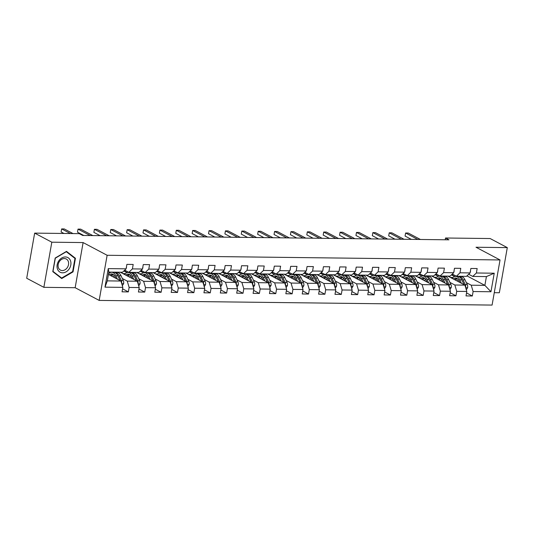 <?xml version="1.0" encoding="UTF-8"?>
<svg xmlns="http://www.w3.org/2000/svg" width="534" height="534" viewBox="0 0 534 534"><rect width="100%" height="100%" fill="white"/><g stroke="black" fill="none" stroke-linecap="round" stroke-linejoin="round"><path stroke-width="0.8" d="M494.264 292.685L499.343 292.745L507.3 247.616L490.139 238.538L445.516 238.004L445.202 239.779M99.177 300.415L492.081 305.081L500.038 259.951L107.134 255.279L99.177 300.415L75.154 287.706L83.11 242.569L51.818 242.196L43.861 287.332L75.154 287.706M43.861 287.332L26.7 278.254L34.657 233.118L51.818 242.196M466.956 275.884L484.872 285.363L486.421 276.585L472.77 276.418L476.381 272.994L477.162 268.542L470.861 268.469L470.08 272.921L460.001 272.801L460.782 268.348L454.487 268.268L453.7 272.72L443.62 272.607L444.401 268.148L438.107 268.075L437.319 272.527L427.24 272.407L428.028 267.955L421.726 267.881L420.939 272.333L410.86 272.213L411.647 267.761L405.346 267.688L404.558 272.14L394.479 272.02L395.267 267.567L388.966 267.494L388.178 271.946L378.099 271.826L378.886 267.374L372.585 267.3L371.804 271.753L361.718 271.632L362.506 267.18L356.205 267.1L355.424 271.552L345.344 271.432L346.125 266.98L339.824 266.907L339.043 271.359L328.964 271.239L329.745 266.786L323.45 266.713L322.663 271.165L312.584 271.045L313.365 266.593L307.07 266.519L306.282 270.972L296.203 270.851L296.991 266.399L290.69 266.326L289.902 270.778L279.823 270.658L280.61 266.206L274.309 266.126L273.521 270.584L263.442 270.464L264.23 266.012L257.929 265.932L257.141 270.384L247.062 270.264L247.849 265.812L241.548 265.738L240.767 270.191L230.681 270.07L231.469 265.618L225.168 265.545L224.387 269.997L214.308 269.877L215.089 265.425L208.787 265.351L208.006 269.803L197.927 269.683L198.708 265.231L192.414 265.158L191.626 269.61L181.547 269.49L182.328 265.038L176.033 264.957L175.245 269.41L165.166 269.29L165.954 264.837L159.653 264.764L158.865 269.216L148.786 269.096L149.573 264.644L143.272 264.57L142.485 269.023L132.405 268.902L133.193 264.45L126.892 264.377L126.104 268.829L108.255 268.615L104.991 287.159L107.301 280.877L120.951 281.038L108.442 274.423M476.381 272.994L494.23 273.208L490.96 291.744L473.111 291.537L472.323 295.99L466.549 292.932M104.991 287.159L122.84 287.372L122.052 291.824L128.354 291.898L129.135 287.446L139.214 287.566L138.433 292.018L144.734 292.091L145.515 287.639L155.594 287.759L154.813 292.211L161.114 292.285L161.895 287.833L171.975 287.953L171.194 292.405L177.488 292.478L178.276 288.026L188.355 288.146L187.574 292.599L193.869 292.679L194.656 288.226L204.736 288.347L203.948 292.799L210.249 292.872L211.037 288.42L221.116 288.54L220.328 292.992L226.63 293.066L227.417 288.614L237.496 288.734L236.709 293.186L243.01 293.259L243.798 288.807L253.877 288.927L253.089 293.38L259.391 293.453L260.171 289.001L270.257 289.121L269.47 293.573L275.771 293.647L276.552 289.194L286.631 289.315L285.85 293.767L292.151 293.847L292.932 289.395L303.012 289.515L302.231 293.967L308.525 294.04L309.313 289.588L319.392 289.708L318.611 294.161L324.906 294.234L325.693 289.782L335.773 289.902L334.985 294.354L341.286 294.428L342.074 289.975L352.153 290.096L351.365 294.548L357.667 294.621L358.454 290.169L368.533 290.289L367.746 294.741L374.047 294.821L374.835 290.369L384.914 290.483L384.126 294.942L390.427 295.015L391.208 290.563L401.294 290.683L400.507 295.135L406.808 295.209L407.589 290.756L417.668 290.876L416.887 295.329L423.188 295.402L423.969 290.95L434.049 291.07L433.268 295.522L439.562 295.596L440.35 291.143L450.429 291.264L449.648 295.716L455.943 295.789L456.73 291.337L466.809 291.457L466.022 295.909L472.323 295.99M34.657 233.118L79.279 233.652L82.717 235.467L448.947 239.819L445.516 238.004M470.08 272.921L466.476 276.345L456.39 276.225L452.298 274.055M447.899 276.125L464.927 285.129L454.841 285.009L449.935 282.413M435.263 274.483L437.126 274.503M435.15 274.589L438.347 276.278M456.39 276.225L460.001 272.801M466.809 291.457L464.927 285.129M456.73 291.337L454.841 285.009M453.7 272.72L450.095 276.151L440.016 276.031L435.918 273.862M431.519 275.931L448.547 284.936L438.467 284.816L433.555 282.219M418.883 274.289L420.745 274.309M418.769 274.396L421.967 276.085M429.249 279.943L429.249 279.943A8.083 4.566 90.7 0 1 429.556 280.524L431.318 284.295M440.016 276.031L443.62 272.607M450.429 291.264L448.547 284.936M440.35 291.143L438.467 284.816M437.319 272.527L433.715 275.958L423.636 275.838L419.537 273.668M415.145 275.738L432.166 284.735L422.087 284.615L417.174 282.019M402.502 274.096L404.371 274.116M402.389 274.202L405.586 275.891M412.869 279.743L412.869 279.743A8.083 4.566 90.7 0 1 413.176 280.33L414.938 284.095M423.636 275.838L427.24 272.407M434.049 291.07L432.166 284.735M423.969 290.95L422.087 284.615M420.939 272.333L417.334 275.764L407.255 275.644L403.157 273.475M398.764 275.537L415.786 284.542L405.706 284.422L400.794 281.825M386.122 273.895L387.991 273.922M386.009 274.009L389.206 275.698M396.495 279.549L396.495 279.549A8.083 4.566 90.7 0 1 396.795 280.136L398.564 283.901M407.255 275.644L410.86 272.213M417.668 290.876L415.786 284.542M407.589 290.756L405.706 284.422M404.558 272.14L400.954 275.564L390.875 275.444L386.776 273.281M382.384 275.344L399.405 284.348L389.326 284.228L384.413 281.632M369.748 273.702L371.611 273.728M369.628 273.815L372.825 275.504M380.115 279.355L380.115 279.355A8.083 4.566 90.7 0 1 380.415 279.943L382.184 283.708M390.875 275.444L394.479 272.02M401.294 290.683L399.405 284.348M391.208 290.563L389.326 284.228M388.178 271.946L384.573 275.37L374.494 275.25L370.396 273.081M366.004 275.15L383.025 284.155L372.946 284.035L368.039 281.438M353.368 273.508L355.23 273.528M353.254 273.615L356.445 275.304M363.734 279.162L363.734 279.162A8.083 4.566 90.7 0 1 364.034 279.743L365.803 283.514M374.494 275.25L378.099 271.826M384.914 290.483L383.025 284.155M374.835 290.369L372.946 284.035M371.804 271.753L368.193 275.177L358.114 275.057L354.015 272.887M349.623 274.957L366.644 283.961L356.565 283.841L351.659 281.244M336.987 273.315L338.85 273.335M336.874 273.421L340.065 275.11M358.114 275.057L361.718 271.632M368.533 290.289L366.644 283.961M358.454 290.169L356.565 283.841M355.424 271.552L351.813 274.983L341.733 274.863L337.635 272.694M333.243 274.763L350.264 283.768L340.185 283.647L335.279 281.051M320.607 273.121L322.469 273.141M320.493 273.228L323.684 274.917M330.973 278.775L330.973 278.775A8.083 4.566 90.7 0 1 331.274 279.355L333.042 283.127M341.733 274.863L345.344 271.432M352.153 290.096L350.264 283.768M342.074 289.975L340.185 283.647M339.043 271.359L335.439 274.79L325.353 274.67L321.261 272.5M316.862 274.569L333.89 283.567L323.804 283.447L318.898 280.851M304.226 272.927L306.089 272.947M304.113 273.034L307.304 274.723M314.593 278.574L314.593 278.574A8.083 4.566 90.7 0 1 314.9 279.162L316.662 282.927M325.353 274.67L328.964 271.239M335.773 289.902L333.89 283.567M325.693 289.782L323.804 283.447M322.663 271.165L319.058 274.589L308.979 274.469L304.881 272.307M300.482 274.369L317.51 283.374L307.43 283.254L302.518 280.657M287.846 272.727L289.708 272.754M287.733 272.841L290.93 274.529M298.212 278.381L298.212 278.381A8.083 4.566 90.7 0 1 298.519 278.968L300.282 282.733M308.979 274.469L312.584 271.045M319.392 289.708L317.51 283.374M309.313 289.588L307.43 283.254M306.282 270.972L302.678 274.396L292.599 274.276L288.5 272.113M284.108 274.176L301.129 283.18L291.05 283.06L286.137 280.463M271.466 272.534L273.335 272.554M271.352 272.64L274.549 274.336M281.832 278.187L281.832 278.187A8.083 4.566 90.7 0 1 282.139 278.768L283.901 282.539M292.599 274.276L296.203 270.851M303.012 289.515L301.129 283.18M292.932 289.395L291.05 283.06M289.902 270.778L286.297 274.202L276.218 274.082L272.12 271.913M267.728 273.982L284.749 282.987L274.67 282.866L269.757 280.27M255.085 272.34L256.954 272.36M254.972 272.447L258.169 274.136M265.458 277.994L265.458 277.994A8.083 4.566 90.7 0 1 265.758 278.574L267.527 282.346M276.218 274.082L279.823 270.658M286.631 289.315L284.749 282.987M276.552 289.194L274.67 282.866M273.521 270.584L269.917 274.009L259.838 273.889L255.739 271.719M251.347 273.788L268.368 282.793L258.289 282.673L253.376 280.076M238.711 272.146L240.574 272.166M238.591 272.253L241.789 273.942M259.838 273.889L263.442 270.464M270.257 289.121L268.368 282.793M260.171 289.001L258.289 282.673M257.141 270.384L253.537 273.815L243.457 273.695L239.359 271.526M234.967 273.595L251.988 282.599L241.909 282.479L237.003 279.883M222.331 271.953L224.193 271.973M222.217 272.06L225.408 273.748M232.697 277.6L232.697 277.607A8.083 4.566 90.7 0 1 232.998 278.187L234.766 281.952M243.457 273.695L247.062 270.264M253.877 288.927L251.988 282.599M243.798 288.807L241.909 282.479M240.767 270.191L237.156 273.622L227.077 273.501L222.978 271.332M218.586 273.395L235.607 282.399L225.528 282.279L220.622 279.683M205.95 271.753L207.813 271.779M205.837 271.866L209.028 273.555M216.317 277.406L216.317 277.406A8.083 4.566 90.7 0 1 216.617 277.994L218.386 281.758M227.077 273.501L230.681 270.07M237.496 288.734L235.607 282.399M227.417 288.614L225.528 282.279M224.387 269.997L220.776 273.421L210.696 273.301L206.598 271.138M202.206 273.201L219.227 282.206L209.148 282.086L204.242 279.489M189.57 271.559L191.432 271.586M189.457 271.673L192.647 273.361M199.936 277.213L199.936 277.213A8.083 4.566 90.7 0 1 200.237 277.8L202.006 281.565M210.696 273.301L214.308 269.877M221.116 288.54L219.227 282.206M211.037 288.42L209.148 282.086M208.006 269.803L204.402 273.228L194.316 273.108L190.224 270.945M185.825 273.007L202.853 282.012L192.767 281.892L187.861 279.295M173.19 271.365L175.052 271.385M173.076 271.472L176.267 273.168M183.556 277.019L183.556 277.019A8.083 4.566 90.7 0 1 183.863 277.6L185.625 281.371M194.316 273.108L197.927 269.683M204.736 288.347L202.853 282.012M194.656 288.226L192.767 281.892M191.626 269.61L188.021 273.034L177.942 272.914L173.844 270.745M169.445 272.814L186.473 281.818L176.394 281.698L171.481 279.102M156.809 271.172L158.671 271.192M156.696 271.279L159.893 272.967M167.175 276.826L167.175 276.826A8.083 4.566 90.7 0 1 167.482 277.406L169.245 281.178M177.942 272.914L181.547 269.49M188.355 288.146L186.473 281.818M178.276 288.026L176.394 281.698M175.245 269.41L171.641 272.841L161.562 272.72L157.463 270.551M153.071 272.62L170.092 281.625L160.013 281.505L155.1 278.908M140.429 270.978L142.291 270.998M140.315 271.085L143.512 272.774M161.562 272.72L165.166 269.29M171.975 287.953L170.092 281.625M161.895 287.833L160.013 281.505M158.865 269.216L155.26 272.647L145.181 272.527L141.083 270.358M136.691 272.427L153.712 281.425L143.633 281.305L138.72 278.708M124.048 270.785L125.917 270.805M123.935 270.892L127.132 272.58M145.181 272.527L148.786 269.096M155.594 287.759L153.712 281.425M145.515 287.639L143.633 281.305M142.485 269.023L138.88 272.447L128.801 272.333L124.702 270.164M120.31 272.227L137.331 281.231L127.252 281.111L122.339 278.514M110.231 272.106L110.752 272.387M118.041 276.238L118.041 276.238A8.083 4.566 90.7 0 1 118.341 276.826L120.11 280.59M128.801 272.333L132.405 268.902M139.214 287.566L137.331 281.231M129.135 287.446L127.252 281.111M126.104 268.829L122.5 272.253L108.849 272.093L108.255 268.615M122.84 287.372L120.951 281.038M507.3 247.616L476.008 247.242L500.038 259.951M83.11 242.569L107.134 255.279M108.849 272.093L107.301 280.877M472.77 276.418L468.672 274.256M451.644 274.676L453.506 274.696M451.53 274.783L454.721 276.478M462.01 280.33L462.01 280.33A8.083 4.566 90.7 0 1 462.31 280.911L464.079 284.682M466.315 282.606L471.222 285.203L484.872 285.363L490.96 291.744M486.421 276.585L494.23 273.208M473.111 291.537L471.222 285.203M110.591 272.433L109.971 272.106M128.354 291.898L122.58 288.841M108.622 273.381L109.049 273.388M126.972 272.627L123.848 270.978M122.807 273.548L125.43 273.582M144.734 292.091L138.96 289.041M143.352 272.827L140.228 271.172M139.187 273.748L141.81 273.775M161.114 292.285L155.334 289.234M159.733 273.021L156.609 271.365M155.568 273.942L158.191 273.969M177.488 292.478L171.714 289.428M176.113 273.214L172.983 271.559M171.948 274.136L174.571 274.169M193.869 292.679L188.095 289.622M192.494 273.408L189.363 271.753M188.328 274.329L190.952 274.363M210.249 292.872L204.475 289.815M208.867 273.602L205.744 271.953M204.709 274.523L207.332 274.556M226.63 293.066L220.856 290.009M225.248 273.795L222.124 272.146M221.089 274.723L223.713 274.75M243.01 293.259L237.236 290.209M241.628 273.995L238.504 272.34M237.463 274.917L240.086 274.943M259.391 293.453L253.617 290.403M258.009 274.189L254.885 272.534M253.844 275.11L256.467 275.143M275.771 293.647L269.997 290.596M274.389 274.383L271.265 272.727M270.224 275.304L272.847 275.337M292.151 293.847L286.371 290.79M290.77 274.576L287.646 272.921M286.604 275.497L289.228 275.531M308.525 294.04L302.751 290.983M307.15 274.77L304.02 273.121M302.985 275.691L305.608 275.724M324.906 294.234L319.132 291.177M323.531 274.97L320.4 273.315M319.365 275.891L321.989 275.918M341.286 294.428L335.512 291.377M339.904 275.164L336.78 273.508M335.746 276.085L338.369 276.111M357.667 294.621L351.893 291.571M356.285 275.357L353.161 273.702M352.126 276.278L354.75 276.312M374.047 294.821L368.273 291.764M372.665 275.551L369.541 273.895M368.5 276.472L371.13 276.505M390.427 295.015L384.654 291.958M389.046 275.744L385.922 274.096M384.88 276.665L387.504 276.699M406.808 295.209L401.034 292.151M405.426 275.938L402.302 274.289M401.261 276.859L403.884 276.892M423.188 295.402L417.408 292.352M421.807 276.138L418.683 274.483M417.641 277.059L420.265 277.086M439.562 295.596L433.788 292.545M438.187 276.332L435.056 274.676M434.022 277.253L436.645 277.279M455.943 295.789L450.169 292.739M454.567 276.525L451.437 274.87M450.402 277.446L453.026 277.48M61.717 278.548L73.051 271.873L75.448 258.282L66.51 251.367L55.182 258.042L52.786 271.632L61.717 278.548M73.352 257.174L75.448 258.282M72.571 271.626L73.051 271.873M126.445 266.933L126.525 267.267A3.371 1.909 90.7 0 1 126.191 268.335M70.401 233.545L61.644 228.919L64.274 228.946L73.025 233.578M63.953 233.471L61.11 231.963L61.644 228.919L61.11 231.963M122.353 285.73L123.641 283.607A3.371 1.909 -89.3 0 0 123.287 280.537L121.058 275.778A9.739 5.5 -89.3 0 0 116.919 272.32L114.923 272.3A9.739 5.5 -89.3 0 0 114.296 272.353M114.256 275.417A8.083 4.566 -89.3 0 0 113.288 276.986M117.433 279.175L115.811 275.718A9.739 5.5 -89.3 0 0 111.666 272.26A9.739 5.5 -89.3 0 0 108.522 273.949M115.805 278.314L115.084 276.786A8.083 4.566 -89.3 0 0 111.646 273.915A8.083 4.566 -89.3 0 0 109.397 274.93M121.572 283.113L121.725 282.626A3.371 1.909 -89.3 0 0 121.291 280.51L119.062 275.758A9.739 5.5 -89.3 0 0 114.923 272.3M111.719 276.158A8.083 4.566 90.7 0 1 113.268 274.463M111.666 272.26L113.662 272.287A9.739 5.5 90.7 0 1 117.807 275.744L120.03 280.497A3.371 1.909 90.7 0 1 120.07 280.57M112.647 274.122A8.083 4.566 -89.3 0 0 110.785 275.657M69.193 268.922A8.27 6.555 117.9 0 0 68.599 258.062A8.27 6.555 117.9 0 0 58.767 260.852A8.27 6.555 117.9 0 0 59.354 271.713A8.27 6.555 117.9 0 0 69.193 268.922M67.297 267.607A6.261 4.96 117.9 0 0 66.283 259.017A6.261 4.96 117.9 0 0 59.407 261.5A6.261 4.96 117.9 0 0 60.422 270.091A6.261 4.96 117.9 0 0 67.297 267.607M53 271.352L55.322 258.182L66.303 251.714L74.96 258.416L72.637 271.586L61.657 278.054L52.846 271.272M59.835 277.093L61.657 278.054M142.818 267.127L142.905 267.461A3.371 1.909 90.7 0 1 142.571 268.535M90.213 235.554L78.024 229.113L80.647 229.139L92.836 235.587M83.765 235.481L77.49 232.163L78.024 229.113L77.49 232.163M159.199 267.32L159.286 267.654A3.371 1.909 90.7 0 1 158.952 268.729M106.593 235.748L94.405 229.306L97.028 229.34L109.216 235.781M100.145 235.674L93.871 232.357L94.405 229.306L93.871 232.357M138.727 285.924L140.021 283.808A3.371 1.909 -89.3 0 0 139.668 280.73L137.438 275.978A9.739 5.5 -89.3 0 0 133.3 272.52L131.304 272.494A9.739 5.5 -89.3 0 0 130.67 272.554M130.636 275.611A8.083 4.566 -89.3 0 0 129.669 277.179M133.807 279.369L132.192 275.911A9.739 5.5 -89.3 0 0 128.047 272.453A9.739 5.5 -89.3 0 0 124.616 274.509M132.185 278.508L131.464 276.979A8.083 4.566 -89.3 0 0 128.026 274.109A8.083 4.566 -89.3 0 0 125.777 275.123M137.952 283.307L138.106 282.82A3.371 1.909 -89.3 0 0 137.672 280.704L135.442 275.951A9.739 5.5 -89.3 0 0 131.304 272.494M128.1 276.352A8.083 4.566 90.7 0 1 129.649 274.663M134.414 276.432A8.083 4.566 90.7 0 1 134.722 277.019L136.49 280.784M128.047 272.453L130.042 272.48A9.739 5.5 90.7 0 1 134.188 275.938L136.41 280.69A3.371 1.909 90.7 0 1 136.444 280.764M129.021 274.316A8.083 4.566 -89.3 0 0 127.159 275.851M155.107 286.124L156.402 284.001A3.371 1.909 -89.3 0 0 156.048 280.924L153.819 276.171A9.739 5.5 -89.3 0 0 149.68 272.714L147.684 272.687A9.739 5.5 -89.3 0 0 147.05 272.747M147.017 275.804A8.083 4.566 -89.3 0 0 146.049 277.373M150.188 279.562L148.572 276.105A9.739 5.5 -89.3 0 0 144.427 272.647A9.739 5.5 -89.3 0 0 140.996 274.703M148.565 278.708L147.845 277.173A8.083 4.566 -89.3 0 0 144.407 274.302A8.083 4.566 -89.3 0 0 142.157 275.317M154.326 283.501L154.486 283.013A3.371 1.909 -89.3 0 0 154.052 280.897L151.823 276.145A9.739 5.5 -89.3 0 0 147.684 272.687M144.48 276.545A8.083 4.566 90.7 0 1 146.029 274.856M150.795 276.625A8.083 4.566 90.7 0 1 151.102 277.213L152.864 280.984M144.427 272.647L146.423 272.674A9.739 5.5 90.7 0 1 150.561 276.131L152.791 280.884A3.371 1.909 90.7 0 1 152.824 280.957M145.402 274.509A8.083 4.566 -89.3 0 0 143.539 276.051M175.579 267.514L175.666 267.848A3.371 1.909 90.7 0 1 175.332 268.922M122.974 235.948L110.785 229.5L113.408 229.533L125.597 235.975M116.525 235.868L110.244 232.55L110.785 229.5L110.244 232.55M191.96 267.708L192.046 268.041A3.371 1.909 90.7 0 1 191.713 269.116M139.347 236.141L127.165 229.693L129.789 229.727L141.977 236.175M132.899 236.061L126.625 232.744L127.165 229.693L126.625 232.744M208.34 267.908L208.42 268.235A3.371 1.909 90.7 0 1 208.093 269.31M155.728 236.335L143.546 229.887L146.169 229.92L158.358 236.368M149.28 236.262L143.005 232.937L143.546 229.887L143.005 232.937M171.487 286.317L172.782 284.195A3.371 1.909 -89.3 0 0 172.429 281.118L170.199 276.365A9.739 5.5 -89.3 0 0 166.061 272.907L164.065 272.881A9.739 5.5 -89.3 0 0 163.431 272.941M163.397 275.998A8.083 4.566 -89.3 0 0 162.429 277.567M166.568 279.763L164.946 276.305A9.739 5.5 -89.3 0 0 160.807 272.847A9.739 5.5 -89.3 0 0 157.376 274.897M164.946 278.902L164.225 277.366A8.083 4.566 -89.3 0 0 160.787 274.503A8.083 4.566 -89.3 0 0 158.538 275.511M170.706 283.694L170.867 283.214A3.371 1.909 -89.3 0 0 170.433 281.098L168.203 276.338A9.739 5.5 -89.3 0 0 164.065 272.881M160.861 276.739A8.083 4.566 90.7 0 1 162.409 275.05M160.807 272.847L162.803 272.867A9.739 5.5 90.7 0 1 166.942 276.325L169.171 281.078A3.371 1.909 90.7 0 1 169.205 281.158M161.782 274.71A8.083 4.566 -89.3 0 0 159.92 276.245M187.868 286.511L189.163 284.388A3.371 1.909 -89.3 0 0 188.809 281.311L186.58 276.559A9.739 5.5 -89.3 0 0 182.434 273.101L180.445 273.081A9.739 5.5 -89.3 0 0 179.811 273.134M179.778 276.191A8.083 4.566 -89.3 0 0 178.81 277.767M182.948 279.956L181.326 276.499A9.739 5.5 -89.3 0 0 177.188 273.041A9.739 5.5 -89.3 0 0 173.757 275.09M181.32 279.095L180.605 277.567A8.083 4.566 -89.3 0 0 177.168 274.696A8.083 4.566 -89.3 0 0 174.918 275.704M187.087 283.888L187.24 283.407A3.371 1.909 -89.3 0 0 186.813 281.291L184.584 276.539A9.739 5.5 -89.3 0 0 180.445 273.081M177.241 276.932A8.083 4.566 90.7 0 1 178.79 275.244M177.188 273.041L179.184 273.061A9.739 5.5 90.7 0 1 183.322 276.519L185.552 281.271A3.371 1.909 90.7 0 1 185.585 281.351M178.162 274.903A8.083 4.566 -89.3 0 0 176.3 276.438M204.248 286.705L205.543 284.582A3.371 1.909 -89.3 0 0 205.189 281.505L202.96 276.752A9.739 5.5 -89.3 0 0 198.815 273.295L196.819 273.274A9.739 5.5 -89.3 0 0 196.192 273.328M196.158 276.385A8.083 4.566 -89.3 0 0 195.19 277.96M199.329 280.15L197.707 276.692A9.739 5.5 -89.3 0 0 193.568 273.234A9.739 5.5 -89.3 0 0 190.137 275.284M197.7 279.289L196.986 277.76A8.083 4.566 -89.3 0 0 193.548 274.89A8.083 4.566 -89.3 0 0 191.299 275.898M203.467 284.088L203.621 283.601A3.371 1.909 -89.3 0 0 203.194 281.485L200.964 276.732A9.739 5.5 -89.3 0 0 196.819 273.274M193.622 277.133A8.083 4.566 90.7 0 1 195.17 275.437M193.568 273.234L195.564 273.261A9.739 5.5 90.7 0 1 199.703 276.719L201.932 281.471A3.371 1.909 90.7 0 1 201.965 281.545M194.543 275.097A8.083 4.566 -89.3 0 0 192.681 276.632M220.629 286.898L221.924 284.776A3.371 1.909 -89.3 0 0 221.563 281.705L219.341 276.946A9.739 5.5 -89.3 0 0 215.195 273.495L213.199 273.468A9.739 5.5 -89.3 0 0 212.572 273.521M212.532 276.585A8.083 4.566 -89.3 0 0 211.564 278.154M215.709 280.343L214.087 276.886A9.739 5.5 -89.3 0 0 209.949 273.428A9.739 5.5 -89.3 0 0 206.511 275.484M214.081 279.482L213.366 277.954A8.083 4.566 -89.3 0 0 209.929 275.083A8.083 4.566 -89.3 0 0 207.673 276.098M219.848 284.282L220.001 283.794A3.371 1.909 -89.3 0 0 219.574 281.678L217.345 276.926A9.739 5.5 -89.3 0 0 213.199 273.468M210.002 277.326A8.083 4.566 90.7 0 1 211.551 275.631M209.949 273.428L211.945 273.455A9.739 5.5 90.7 0 1 216.083 276.912L218.313 281.665A3.371 1.909 90.7 0 1 218.346 281.738M210.923 275.29A8.083 4.566 -89.3 0 0 209.061 276.826M237.009 287.098L238.297 284.976A3.371 1.909 -89.3 0 0 237.944 281.899L235.714 277.146A9.739 5.5 -89.3 0 0 231.576 273.688L229.58 273.662A9.739 5.5 -89.3 0 0 228.952 273.722M228.912 276.779A8.083 4.566 -89.3 0 0 227.945 278.347M232.09 280.537L230.468 277.079A9.739 5.5 -89.3 0 0 226.329 273.622A9.739 5.5 -89.3 0 0 222.892 275.678M230.461 279.676L229.747 278.147A8.083 4.566 -89.3 0 0 226.309 275.277A8.083 4.566 -89.3 0 0 224.053 276.292M236.228 284.475L236.382 283.988A3.371 1.909 -89.3 0 0 235.948 281.872L233.725 277.119A9.739 5.5 -89.3 0 0 229.58 273.662M226.376 277.52A8.083 4.566 90.7 0 1 227.925 275.831M226.329 273.622L228.318 273.648A9.739 5.5 90.7 0 1 232.464 277.106L234.693 281.859A3.371 1.909 90.7 0 1 234.726 281.932M227.304 275.484A8.083 4.566 -89.3 0 0 225.441 277.019M253.39 287.292L254.678 285.169A3.371 1.909 -89.3 0 0 254.324 282.092L252.095 277.34A9.739 5.5 -89.3 0 0 247.956 273.882L245.96 273.855A9.739 5.5 -89.3 0 0 245.333 273.915M245.293 276.972A8.083 4.566 -89.3 0 0 244.325 278.541M248.47 280.73L246.848 277.273A9.739 5.5 -89.3 0 0 242.703 273.822A9.739 5.5 -89.3 0 0 239.272 275.871M246.841 279.876L246.121 278.341A8.083 4.566 -89.3 0 0 242.69 275.471A8.083 4.566 -89.3 0 0 240.433 276.485M252.609 284.669L252.762 284.181A3.371 1.909 -89.3 0 0 252.328 282.065L250.099 277.313A9.739 5.5 -89.3 0 0 245.96 273.855M242.756 277.713A8.083 4.566 90.7 0 1 244.305 276.025M249.071 277.793A8.083 4.566 90.7 0 1 249.378 278.381L251.147 282.152M242.703 273.822L244.699 273.842A9.739 5.5 90.7 0 1 248.844 277.3L251.073 282.052A3.371 1.909 90.7 0 1 251.107 282.126M243.684 275.678A8.083 4.566 -89.3 0 0 241.822 277.219M269.763 287.486L271.058 285.363A3.371 1.909 -89.3 0 0 270.705 282.286L268.475 277.533A9.739 5.5 -89.3 0 0 264.337 274.076L262.341 274.055A9.739 5.5 -89.3 0 0 261.707 274.109M261.673 277.166A8.083 4.566 -89.3 0 0 260.705 278.735M264.851 280.931L263.229 277.473A9.739 5.5 -89.3 0 0 259.083 274.015A9.739 5.5 -89.3 0 0 255.653 276.065M263.222 280.07L262.501 278.541A8.083 4.566 -89.3 0 0 259.063 275.671A8.083 4.566 -89.3 0 0 256.814 276.679M268.989 284.862L269.143 284.382A3.371 1.909 -89.3 0 0 268.709 282.266L266.479 277.506A9.739 5.5 -89.3 0 0 262.341 274.055M259.137 277.907A8.083 4.566 90.7 0 1 260.685 276.218M259.083 274.015L261.079 274.035A9.739 5.5 90.7 0 1 265.224 277.493L267.447 282.246A3.371 1.909 90.7 0 1 267.481 282.326M260.058 275.878A8.083 4.566 -89.3 0 0 258.196 277.413M286.144 287.679L287.439 285.557A3.371 1.909 -89.3 0 0 287.085 282.479L284.856 277.727A9.739 5.5 -89.3 0 0 280.717 274.269L278.721 274.249A9.739 5.5 -89.3 0 0 278.087 274.302M278.054 277.36A8.083 4.566 -89.3 0 0 277.086 278.935M281.224 281.124L279.609 277.667A9.739 5.5 -89.3 0 0 275.464 274.209A9.739 5.5 -89.3 0 0 272.033 276.258M279.602 280.263L278.882 278.735A8.083 4.566 -89.3 0 0 275.444 275.864A8.083 4.566 -89.3 0 0 273.194 276.872M285.363 285.063L285.523 284.575A3.371 1.909 -89.3 0 0 285.089 282.459L282.86 277.707A9.739 5.5 -89.3 0 0 278.721 274.249M275.517 278.101A8.083 4.566 90.7 0 1 277.066 276.412M275.464 274.209L277.46 274.229A9.739 5.5 90.7 0 1 281.598 277.687L283.828 282.446A3.371 1.909 90.7 0 1 283.861 282.519M276.438 276.071A8.083 4.566 -89.3 0 0 274.576 277.607M302.524 287.873L303.819 285.75A3.371 1.909 -89.3 0 0 303.466 282.673L301.236 277.92A9.739 5.5 -89.3 0 0 297.098 274.463L295.102 274.443A9.739 5.5 -89.3 0 0 294.468 274.496M294.434 277.56A8.083 4.566 -89.3 0 0 293.466 279.128M297.605 281.318L295.983 277.86A9.739 5.5 -89.3 0 0 291.844 274.403A9.739 5.5 -89.3 0 0 288.413 276.452M295.983 280.457L295.262 278.928A8.083 4.566 -89.3 0 0 291.824 276.058A8.083 4.566 -89.3 0 0 289.575 277.066M301.743 285.256L301.904 284.769A3.371 1.909 -89.3 0 0 301.47 282.653L299.24 277.9A9.739 5.5 -89.3 0 0 295.102 274.443M291.898 278.301A8.083 4.566 90.7 0 1 293.446 276.605M291.844 274.403L293.84 274.429A9.739 5.5 90.7 0 1 297.979 277.887L300.208 282.64A3.371 1.909 90.7 0 1 300.241 282.713M292.819 276.265A8.083 4.566 -89.3 0 0 290.957 277.8M318.905 288.066L320.2 285.95A3.371 1.909 -89.3 0 0 319.846 282.873L317.617 278.121A9.739 5.5 -89.3 0 0 313.471 274.663L311.482 274.636A9.739 5.5 -89.3 0 0 310.848 274.696M310.815 277.753A8.083 4.566 -89.3 0 0 309.847 279.322M313.985 281.511L312.363 278.054A9.739 5.5 -89.3 0 0 308.225 274.596A9.739 5.5 -89.3 0 0 304.794 276.652M312.357 280.65L311.642 279.122A8.083 4.566 -89.3 0 0 308.205 276.252A8.083 4.566 -89.3 0 0 305.955 277.266M318.124 285.45L318.277 284.962A3.371 1.909 -89.3 0 0 317.85 282.846L315.621 278.094A9.739 5.5 -89.3 0 0 311.482 274.636M308.278 278.494A8.083 4.566 90.7 0 1 309.827 276.799M308.225 274.596L310.221 274.623A9.739 5.5 90.7 0 1 314.359 278.081L316.589 282.833A3.371 1.909 90.7 0 1 316.622 282.907M309.199 276.458A8.083 4.566 -89.3 0 0 307.337 277.994M335.285 288.267L336.58 286.144A3.371 1.909 -89.3 0 0 336.226 283.067L333.997 278.314A9.739 5.5 -89.3 0 0 329.852 274.856L327.856 274.83A9.739 5.5 -89.3 0 0 327.229 274.89M327.195 277.947A8.083 4.566 -89.3 0 0 326.227 279.516M330.366 281.705L328.744 278.247A9.739 5.5 -89.3 0 0 324.605 274.79A9.739 5.5 -89.3 0 0 321.174 276.846M328.737 280.844L328.023 279.315A8.083 4.566 -89.3 0 0 324.585 276.445A8.083 4.566 -89.3 0 0 322.336 277.46M334.504 285.643L334.658 285.156A3.371 1.909 -89.3 0 0 334.231 283.04L332.001 278.287A9.739 5.5 -89.3 0 0 327.856 274.83M324.659 278.688A8.083 4.566 90.7 0 1 326.207 276.999M324.605 274.79L326.601 274.816A9.739 5.5 90.7 0 1 330.74 278.274L332.969 283.027A3.371 1.909 90.7 0 1 333.002 283.1M325.58 276.652A8.083 4.566 -89.3 0 0 323.717 278.194M351.666 288.46L352.961 286.337A3.371 1.909 -89.3 0 0 352.6 283.26L350.377 278.508A9.739 5.5 -89.3 0 0 346.232 275.05L344.236 275.023A9.739 5.5 -89.3 0 0 343.609 275.083M343.569 278.141A8.083 4.566 -89.3 0 0 342.601 279.709M346.746 281.905L345.124 278.448A9.739 5.5 -89.3 0 0 340.986 274.99A9.739 5.5 -89.3 0 0 337.548 277.039M345.118 281.044L344.403 279.509A8.083 4.566 -89.3 0 0 340.966 276.639A8.083 4.566 -89.3 0 0 338.71 277.653M350.885 285.837L351.038 285.356A3.371 1.909 -89.3 0 0 350.611 283.234L348.382 278.481A9.739 5.5 -89.3 0 0 344.236 275.023M341.039 278.882A8.083 4.566 90.7 0 1 342.588 277.193M347.354 278.962A8.083 4.566 90.7 0 1 347.654 279.549L349.423 283.32M340.986 274.99L342.982 275.01A9.739 5.5 90.7 0 1 347.12 278.468L349.349 283.22A3.371 1.909 90.7 0 1 349.383 283.294M341.96 276.846A8.083 4.566 -89.3 0 0 340.098 278.388M368.046 288.654L369.334 286.531A3.371 1.909 -89.3 0 0 368.981 283.454L366.751 278.701A9.739 5.5 -89.3 0 0 362.613 275.244L360.617 275.224A9.739 5.5 -89.3 0 0 359.989 275.277M359.949 278.334A8.083 4.566 -89.3 0 0 358.981 279.909M363.127 282.099L361.505 278.641A9.739 5.5 -89.3 0 0 357.366 275.184A9.739 5.5 -89.3 0 0 353.929 277.233M361.498 281.238L360.784 279.709A8.083 4.566 -89.3 0 0 357.346 276.839A8.083 4.566 -89.3 0 0 355.09 277.847M367.265 286.03L367.419 285.55A3.371 1.909 -89.3 0 0 366.985 283.434L364.762 278.681A9.739 5.5 -89.3 0 0 360.617 275.224M357.413 279.075A8.083 4.566 90.7 0 1 358.968 277.386M357.366 275.184L359.355 275.204A9.739 5.5 90.7 0 1 363.5 278.661L365.73 283.414A3.371 1.909 90.7 0 1 365.763 283.494M358.341 277.046A8.083 4.566 -89.3 0 0 356.478 278.581M384.427 288.847L385.715 286.725A3.371 1.909 -89.3 0 0 385.361 283.647L383.132 278.895A9.739 5.5 -89.3 0 0 378.993 275.437L376.997 275.417A9.739 5.5 -89.3 0 0 376.37 275.471M376.33 278.528A8.083 4.566 -89.3 0 0 375.362 280.103M379.507 282.292L377.885 278.835A9.739 5.5 -89.3 0 0 373.74 275.377A9.739 5.5 -89.3 0 0 370.309 277.426M377.878 281.431L377.158 279.903A8.083 4.566 -89.3 0 0 373.727 277.033A8.083 4.566 -89.3 0 0 371.47 278.04M383.646 286.231L383.799 285.743A3.371 1.909 -89.3 0 0 383.365 283.627L381.136 278.875A9.739 5.5 -89.3 0 0 376.997 275.417M373.793 279.275A8.083 4.566 90.7 0 1 375.342 277.58M373.74 275.377L375.736 275.397A9.739 5.5 90.7 0 1 379.881 278.855L382.11 283.614A3.371 1.909 90.7 0 1 382.144 283.688M374.721 277.239A8.083 4.566 -89.3 0 0 372.859 278.775M400.8 289.041L402.095 286.918A3.371 1.909 -89.3 0 0 401.742 283.848L399.512 279.088A9.739 5.5 -89.3 0 0 395.374 275.631L393.378 275.611A9.739 5.5 -89.3 0 0 392.744 275.664M392.71 278.728A8.083 4.566 -89.3 0 0 391.742 280.297M395.888 282.486L394.266 279.028A9.739 5.5 -89.3 0 0 390.12 275.571A9.739 5.5 -89.3 0 0 386.689 277.627M394.259 281.625L393.538 280.096A8.083 4.566 -89.3 0 0 390.1 277.226A8.083 4.566 -89.3 0 0 387.851 278.241M400.026 286.424L400.18 285.937A3.371 1.909 -89.3 0 0 399.746 283.821L397.516 279.068A9.739 5.5 -89.3 0 0 393.378 275.611M390.174 279.469A8.083 4.566 90.7 0 1 391.722 277.773M390.12 275.571L392.116 275.597A9.739 5.5 90.7 0 1 396.261 279.055L398.484 283.808A3.371 1.909 90.7 0 1 398.524 283.881M391.095 277.433A8.083 4.566 -89.3 0 0 389.233 278.968M417.181 289.234L418.476 287.118A3.371 1.909 -89.3 0 0 418.122 284.041L415.893 279.289A9.739 5.5 -89.3 0 0 411.754 275.831L409.758 275.804A9.739 5.5 -89.3 0 0 409.124 275.864M409.091 278.922A8.083 4.566 -89.3 0 0 408.123 280.49M412.261 282.68L410.646 279.222A9.739 5.5 -89.3 0 0 406.501 275.764A9.739 5.5 -89.3 0 0 403.07 277.82M410.639 281.818L409.918 280.29A8.083 4.566 -89.3 0 0 406.481 277.42A8.083 4.566 -89.3 0 0 404.231 278.434M416.4 286.618L416.56 286.131A3.371 1.909 -89.3 0 0 416.126 284.015L413.897 279.262A9.739 5.5 -89.3 0 0 409.758 275.804M406.554 279.662A8.083 4.566 90.7 0 1 408.103 277.974M406.501 275.764L408.497 275.791A9.739 5.5 90.7 0 1 412.635 279.249L414.865 284.001A3.371 1.909 90.7 0 1 414.898 284.075M407.475 277.627A8.083 4.566 -89.3 0 0 405.613 279.162M433.561 289.435L434.856 287.312A3.371 1.909 -89.3 0 0 434.502 284.235L432.273 279.482A9.739 5.5 -89.3 0 0 428.134 276.025L426.139 275.998A9.739 5.5 -89.3 0 0 425.505 276.058M425.471 279.115A8.083 4.566 -89.3 0 0 424.503 280.684M428.642 282.873L427.02 279.416A9.739 5.5 -89.3 0 0 422.881 275.958A9.739 5.5 -89.3 0 0 419.45 278.014M427.02 282.019L426.299 280.483A8.083 4.566 -89.3 0 0 422.861 277.613A8.083 4.566 -89.3 0 0 420.612 278.628M432.78 286.811L432.94 286.324A3.371 1.909 -89.3 0 0 432.507 284.208L430.277 279.456A9.739 5.5 -89.3 0 0 426.139 275.998M422.935 279.856A8.083 4.566 90.7 0 1 424.483 278.167M422.881 275.958L424.877 275.985A9.739 5.5 90.7 0 1 429.016 279.442L431.245 284.195A3.371 1.909 90.7 0 1 431.278 284.268M423.856 277.82A8.083 4.566 -89.3 0 0 421.994 279.362M449.942 289.628L451.237 287.506A3.371 1.909 -89.3 0 0 450.883 284.428L448.653 279.676A9.739 5.5 -89.3 0 0 444.508 276.218L442.519 276.191A9.739 5.5 -89.3 0 0 441.885 276.252M441.852 279.309A8.083 4.566 -89.3 0 0 440.884 280.877M445.022 283.073L443.4 279.616A9.739 5.5 -89.3 0 0 439.262 276.158A9.739 5.5 -89.3 0 0 435.831 278.207M443.394 282.212L442.679 280.677A8.083 4.566 -89.3 0 0 439.242 277.813A8.083 4.566 -89.3 0 0 436.992 278.821M449.161 287.005L449.314 286.524A3.371 1.909 -89.3 0 0 448.887 284.408L446.658 279.649A9.739 5.5 -89.3 0 0 442.519 276.191M439.315 280.05A8.083 4.566 90.7 0 1 440.864 278.361M445.63 280.13A8.083 4.566 90.7 0 1 445.937 280.717L447.699 284.488M439.262 276.158L441.258 276.178A9.739 5.5 90.7 0 1 445.396 279.636L447.625 284.388A3.371 1.909 90.7 0 1 447.659 284.468M440.236 278.02A8.083 4.566 -89.3 0 0 438.374 279.556M224.721 268.101L224.801 268.435A3.371 1.909 90.7 0 1 224.474 269.51M172.108 236.529L159.926 230.087L162.55 230.114L174.731 236.562M165.66 236.455L159.386 233.131L159.926 230.087L159.386 233.131M241.101 268.295L241.181 268.629A3.371 1.909 90.7 0 1 240.847 269.703M188.489 236.722L176.3 230.281L178.93 230.308L191.112 236.756M182.041 236.649L175.766 233.331L176.3 230.281L175.766 233.331M257.481 268.489L257.562 268.822A3.371 1.909 90.7 0 1 257.228 269.897M204.869 236.922L192.681 230.474L195.311 230.508L207.492 236.949M198.421 236.842L192.147 233.525L192.681 230.474L192.147 233.525M273.855 268.682L273.942 269.016A3.371 1.909 90.7 0 1 273.608 270.091M221.25 237.116L209.061 230.668L211.684 230.701L223.873 237.143M214.802 237.036L208.527 233.718L209.061 230.668L208.527 233.718M290.236 268.876L290.322 269.209A3.371 1.909 90.7 0 1 289.989 270.284M237.63 237.31L225.441 230.862L228.065 230.895L240.253 237.343M231.182 237.229L224.907 233.912L225.441 230.862L224.907 233.912M306.616 269.076L306.703 269.41A3.371 1.909 90.7 0 1 306.369 270.478M254.01 237.503L241.822 231.055L244.445 231.088L256.634 237.537M247.562 237.43L241.281 234.106L241.822 231.055L241.281 234.106M322.997 269.269L323.083 269.603A3.371 1.909 90.7 0 1 322.75 270.678M270.384 237.697L258.202 231.255L260.826 231.282L273.014 237.73M263.936 237.623L257.662 234.299L258.202 231.255L257.662 234.299M339.377 269.463L339.464 269.797A3.371 1.909 90.7 0 1 339.13 270.872M286.765 237.89L274.583 231.449L277.206 231.476L289.395 237.924M280.317 237.817L274.042 234.499L274.583 231.449L274.042 234.499M355.757 269.657L355.838 269.99A3.371 1.909 90.7 0 1 355.51 271.065M303.145 238.091L290.963 231.643L293.587 231.676L305.768 238.117M296.697 238.01L290.423 234.693L290.963 231.643L290.423 234.693M372.138 269.85L372.218 270.184A3.371 1.909 90.7 0 1 371.884 271.259M319.526 238.284L307.337 231.836L309.967 231.869L322.149 238.311M313.078 238.204L306.803 234.887L307.337 231.836L306.803 234.887M388.518 270.044L388.598 270.378A3.371 1.909 90.7 0 1 388.265 271.452M335.906 238.478L323.717 232.03L326.347 232.063L338.529 238.511M329.458 238.398L323.183 235.08L323.717 232.03L323.183 235.08M404.892 270.244L404.979 270.578A3.371 1.909 90.7 0 1 404.645 271.652M352.286 238.671L340.098 232.23L342.721 232.257L354.91 238.705M345.838 238.598L339.564 235.274L340.098 232.23L339.564 235.274M421.273 270.438L421.359 270.771A3.371 1.909 90.7 0 1 421.026 271.846M368.667 238.865L356.478 232.423L359.102 232.45L371.29 238.898M362.219 238.791L355.944 235.474L356.478 232.423L355.944 235.474M437.653 270.631L437.74 270.965A3.371 1.909 90.7 0 1 437.406 272.04M385.047 239.058L372.859 232.617L375.482 232.65L387.671 239.092M378.599 238.985L372.318 235.668L372.859 232.617L372.318 235.668M454.034 270.825L454.12 271.159A3.371 1.909 90.7 0 1 453.787 272.233M401.421 239.259L389.239 232.811L391.863 232.844L404.051 239.285M394.973 239.179L388.699 235.861L389.239 232.811L388.699 235.861M470.414 271.018L470.501 271.352A3.371 1.909 90.7 0 1 470.167 272.427M417.802 239.452L405.62 233.004L408.243 233.038L420.432 239.486M411.354 239.372L405.079 236.055L405.62 233.004L405.079 236.055M466.322 289.822L467.617 287.699A3.371 1.909 -89.3 0 0 467.263 284.622L465.034 279.869A9.739 5.5 -89.3 0 0 460.889 276.412L458.893 276.392A9.739 5.5 -89.3 0 0 458.265 276.445M458.232 279.502A8.083 4.566 -89.3 0 0 457.264 281.078M461.403 283.267L459.781 279.809A9.739 5.5 -89.3 0 0 455.642 276.352A9.739 5.5 -89.3 0 0 452.211 278.401M459.774 282.406L459.06 280.877A8.083 4.566 -89.3 0 0 455.622 278.007A8.083 4.566 -89.3 0 0 453.373 279.015M465.541 287.205L465.695 286.718A3.371 1.909 -89.3 0 0 465.268 284.602L463.038 279.849A9.739 5.5 -89.3 0 0 458.893 276.392M455.696 280.243A8.083 4.566 90.7 0 1 457.244 278.554M455.642 276.352L457.638 276.372A9.739 5.5 90.7 0 1 461.776 279.829L464.006 284.582A3.371 1.909 90.7 0 1 464.039 284.662M456.617 278.214A8.083 4.566 -89.3 0 0 454.754 279.749M121.732 283.647L123.608 283.674M119.062 275.758L121.058 275.778M115.811 275.718L117.807 275.744M121.291 280.51L123.287 280.537M121.372 282.439L121.725 282.626M138.106 283.841L139.988 283.868M135.442 275.951L137.438 275.978M132.192 275.911L134.188 275.938M137.672 280.704L139.668 280.73M137.745 282.633L138.106 282.82M154.486 284.041L156.369 284.061M151.823 276.145L153.819 276.171M148.572 276.105L150.561 276.131M154.052 280.897L156.048 280.924M154.126 282.826L154.486 283.013M170.867 284.235L172.742 284.255M168.203 276.338L170.199 276.365M164.946 276.305L166.942 276.325M170.433 281.098L172.429 281.118M170.506 283.02L170.867 283.214M187.247 284.428L189.123 284.448M184.584 276.539L186.58 276.559M181.326 276.499L183.322 276.519M186.813 281.291L188.809 281.311M186.887 283.22L187.24 283.407M203.628 284.622L205.503 284.642M200.964 276.732L202.96 276.752M197.707 276.692L199.703 276.719M203.194 281.485L205.189 281.505M203.267 283.414L203.621 283.601M220.008 284.816L221.884 284.842M217.345 276.926L219.341 276.946M214.087 276.886L216.083 276.912M219.574 281.678L221.563 281.705M219.648 283.607L220.001 283.794M236.388 285.009L238.264 285.036M233.725 277.119L235.714 277.146M230.468 277.079L232.464 277.106M235.948 281.872L237.944 281.899M236.028 283.801L236.382 283.988M252.769 285.209L254.645 285.229M250.099 277.313L252.095 277.34M246.848 277.273L248.844 277.3M252.328 282.065L254.324 282.092M252.408 283.995L252.762 284.181M269.143 285.403L271.025 285.423M266.479 277.506L268.475 277.533M263.229 277.473L265.224 277.493M268.709 282.266L270.705 282.286M268.782 284.188L269.143 284.382M285.523 285.597L287.405 285.617M282.86 277.707L284.856 277.727M279.609 277.667L281.598 277.687M285.089 282.459L287.085 282.479M285.163 284.388L285.523 284.575M301.904 285.79L303.779 285.81M299.24 277.9L301.236 277.92M295.983 277.86L297.979 277.887M301.47 282.653L303.466 282.673M301.543 284.582L301.904 284.769M318.284 285.984L320.16 286.01M315.621 278.094L317.617 278.121M312.363 278.054L314.359 278.081M317.85 282.846L319.846 282.873M317.924 284.776L318.277 284.962M334.664 286.177L336.54 286.204M332.001 278.287L333.997 278.314M328.744 278.247L330.74 278.274M334.231 283.04L336.226 283.067M334.304 284.969L334.658 285.156M351.045 286.378L352.921 286.398M348.382 278.481L350.377 278.508M345.124 278.448L347.12 278.468M350.611 283.234L352.6 283.26M350.684 285.163L351.038 285.356M367.425 286.571L369.301 286.591M364.762 278.681L366.751 278.701M361.505 278.641L363.5 278.661M366.985 283.434L368.981 283.454M367.065 285.356L367.419 285.55M383.806 286.765L385.681 286.785M381.136 278.875L383.132 278.895M377.885 278.835L379.881 278.855M383.365 283.627L385.361 283.647M383.445 285.557L383.799 285.743M400.18 286.958L402.062 286.985M397.516 279.068L399.512 279.088M394.266 279.028L396.261 279.055M399.746 283.821L401.742 283.848M399.819 285.75L400.18 285.937M416.56 287.152L418.442 287.179M413.897 279.262L415.893 279.289M410.646 279.222L412.635 279.249M416.126 284.015L418.122 284.041M416.2 285.944L416.56 286.131M432.94 287.352L434.816 287.372M430.277 279.456L432.273 279.482M427.02 279.416L429.016 279.442M432.507 284.208L434.502 284.235M432.58 286.137L432.94 286.324M449.321 287.546L451.197 287.566M446.658 279.649L448.653 279.676M443.4 279.616L445.396 279.636M448.887 284.408L450.883 284.428M448.961 286.331L449.314 286.524M465.701 287.739L467.577 287.759M463.038 279.849L465.034 279.869M459.781 279.809L461.776 279.829M465.268 284.602L467.263 284.622M465.341 286.531L465.695 286.718"/></g></svg>
